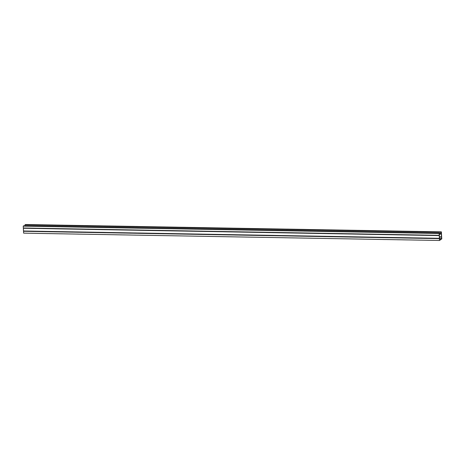 <?xml version="1.0" encoding="UTF-8"?>
<svg xmlns="http://www.w3.org/2000/svg" width="465" height="465" viewBox="0 0 465 465"><rect width="100%" height="100%" fill="white"/><g stroke="black" fill="none" stroke-linecap="round" stroke-linejoin="round"><path stroke-width="0.7" d="M439.32 234.476L439.71 234.383L439.64 233.105L23.762 225.769L23.25 226.141L23.639 233.145L439.518 240.475L441.75 238.859L441.361 231.855L25.482 224.525L24.971 224.897L25.017 225.792M439.64 233.105L439.129 233.477L23.25 226.141M441.361 231.855L440.843 232.227L24.971 224.897M439.576 234.482L439.53 233.628L439.286 233.802L439.547 238.499L441.593 238.528L441.25 232.384L440.919 233.511L439.663 233.488M440.843 232.227L440.919 233.511M439.129 233.477L439.518 240.475M439.547 238.499L439.628 239.952L441.593 238.528M439.495 237.045L441.506 237.08L439.495 237.063M439.675 233.779L441.326 233.808M23.535 231.285L439.413 238.621M23.355 228.001L439.227 235.331M439.681 233.802L441.326 233.831M439.692 234.081L441.314 234.11M439.483 236.807L441.471 236.842M23.546 231.012L439.425 238.342M23.546 230.989L439.425 238.318M23.395 228.257L439.274 235.586L23.395 228.239"/></g></svg>
